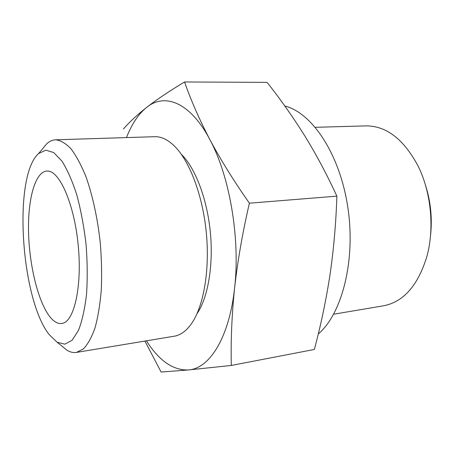 <?xml version="1.0" encoding="UTF-8"?>
<svg xmlns="http://www.w3.org/2000/svg" width="454" height="454" viewBox="0 0 454 454"><rect width="100%" height="100%" fill="white"/><g stroke="black" fill="none" stroke-linecap="round" stroke-linejoin="round"><path stroke-width="0.68" d="M231.313 365.453L188.404 369.959C209.356 368.733 229.304 337.884 234.605 287.864C231.812 314.974 230.717 340.835 231.313 365.453L314.361 349.455C320.853 325.178 326.074 300.236 330.03 274.619C333.713 249.24 336 223.084 336.874 196.151C327.135 174.955 316.495 154.962 304.957 136.172C293.21 117.387 280.589 99.454 267.094 82.373L184.562 81.964C190.839 100.062 199.249 119.226 209.788 139.452C220.599 159.683 233.799 180.93 249.399 203.188C242.64 232.244 237.714 260.471 234.605 287.864C240.393 238.441 229.616 175.8 209.788 139.452C190.13 102.144 164.706 92.684 146.699 107.348C138.481 113.965 131.745 124.05 126.49 137.585M146.421 340.818C159.036 360.72 173.031 370.43 188.404 369.959L161.108 372.036L144.911 341.067M123.448 128.981C129.106 122.353 136.858 115.146 146.699 107.348C156.772 99.54 169.393 91.078 184.562 81.964M430.426 236.517C432.486 218.89 430.795 201.627 425.347 184.733M333.656 314.213L383.596 305.78C403.64 301.899 418.1 285.362 426.964 256.169C434.614 228.141 431.084 192.138 418.134 166.13C403.765 139.219 386.377 125.803 365.958 125.889L315.331 127.313M49.832 316.699C54.27 322.295 58.674 324.457 63.049 323.191C74.626 320.07 82.18 285.129 78.179 244.916C74.291 204.697 60.098 171.89 48.135 171.073C35.855 169.824 27.876 197.286 28.523 230.91C29.101 264.534 37.937 301.507 49.832 316.699M49.27 334.7L57.142 342.248L64.831 344.172L72.124 340.262L78.497 330.359C82.151 320.859 84.83 308.799 86.544 294.181C87.577 278.438 87.406 261.759 86.033 244.15C83.962 226.603 80.891 210.208 76.817 194.965C72.3 180.964 67.323 169.654 61.892 161.045L53.714 152.567L45.809 150.149L38.635 153.531C12.797 175.897 20.753 299.186 49.27 334.7M61.789 346.016L66.937 350.193C70.143 352.156 73.315 352.9 76.459 352.406L83.451 348.882C87.86 344.24 91.731 337.197 95.068 327.748C97.996 317.006 100.067 304.441 101.282 290.066C101.934 274.92 101.6 259.149 100.272 242.754C97.599 218.221 92.514 195.044 85.829 176.39C81.147 164.893 76.187 155.694 70.96 148.781C65.711 143.311 60.592 140.32 55.609 139.809C52.431 139.94 49.463 141.279 46.7 143.833L42.46 148.929M76.459 352.406L174.342 336.193C180.584 335.177 186.299 330.994 191.497 323.645C203.625 306.337 209.986 270.062 206.286 232.357C202.592 194.647 189.301 160.302 174.047 145.677C167.52 139.48 161.102 136.489 154.78 136.699L55.609 139.809M196.985 313.754C207.932 297.852 213.596 265.465 210.316 231.96C207.024 198.455 195.18 167.787 181.35 154.315M318.254 334.036C342.055 313.827 355.908 260.29 347.787 207.109C339.785 153.895 311.96 112.688 284.8 105.986M336.874 196.151L249.399 203.188M48.907 171.203L48.135 171.073M63.787 322.913L63.049 323.191M57.142 342.248L66.937 350.193M38.635 153.531L46.7 143.833"/></g></svg>
